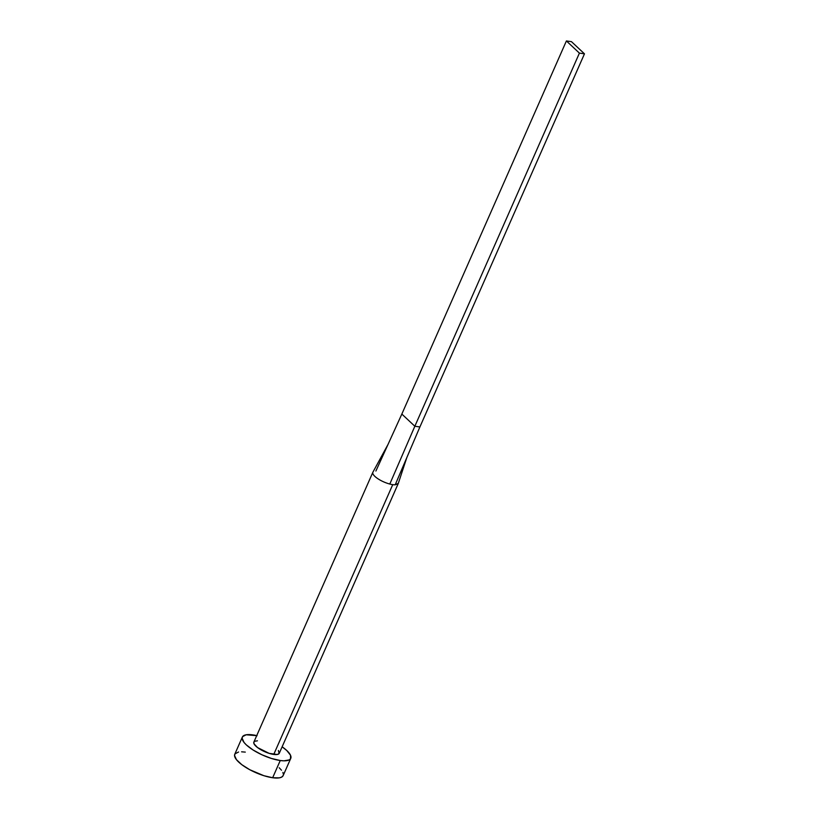 <?xml version="1.0" encoding="UTF-8"?>
<svg xmlns="http://www.w3.org/2000/svg" width="819" height="819" viewBox="0 0 819 819"><rect width="100%" height="100%" fill="white"/><g stroke="black" fill="none" stroke-linecap="round" stroke-linejoin="round"><path stroke-width="1.23" d="M398.075 483.814L395.208 484.797A13.882 4.382 -156.2 0 1 392.741 484.643L273.751 754.432A13.882 4.382 23.8 0 0 279.259 753.306L398.259 483.517M242.363 737.039L234.766 754.258A26.443 8.344 23.8 0 0 246.048 767.567A26.443 8.344 23.8 0 0 272.655 777.743A26.443 8.344 23.8 0 0 283.159 775.603L290.755 758.384A26.443 8.344 -156.2 0 1 280.252 760.523L272.655 777.743L280.252 760.523A26.443 8.344 -156.2 0 1 253.644 750.347A26.443 8.344 -156.2 0 1 242.363 737.039A26.443 8.344 -156.2 0 1 252.866 734.889A26.443 8.344 -156.2 0 1 256.726 735.605M257.084 735.687L246.171 734.786L242.567 736.65L242.127 738.236L244.042 742.444L246.324 744.891L253.102 750.009L261.926 754.78L271.458 758.466L280.252 760.523L283.937 760.831L289.189 759.93L290.55 758.763L290.499 755.22L286.793 750.532L282.135 746.805A26.443 8.344 -156.2 0 1 290.755 758.384M278.378 750.47L279.156 753.511L277.262 754.494L269.134 753.357L257.545 747.573L253.992 743.765L253.962 741.901M254.678 741.287L257.442 740.816M238.575 752.006L234.971 753.869L234.531 755.466L236.445 759.663L241.789 764.659L249.744 769.706L263.861 775.695L272.655 777.743L279.351 777.845L281.593 777.149L283.179 775.573M283.394 774.395L282.903 772.44M281.48 770.198L279.197 767.751M245.28 752.108L241.595 751.811M372.85 472.307L253.859 742.106A13.882 4.382 23.8 0 0 259.777 749.088A13.882 4.382 23.8 0 0 273.751 754.432L392.741 484.643A13.882 4.382 -156.2 0 1 389.803 484.039A13.882 4.382 -156.2 0 1 372.85 472.307A13.882 4.382 -156.2 0 1 372.921 472.164L387.95 444.574L401.842 414.066L566.4 40.95L401.842 414.066L414.844 426.249L389.803 484.039L414.844 426.249L401.842 414.066L375.901 471.027M372.778 472.491A13.882 4.382 23.8 0 0 389.803 484.039A13.882 4.382 23.8 0 0 392.741 484.643A13.882 4.382 23.8 0 0 395.208 484.797L419.901 426.955L414.844 426.249L579.412 53.122L414.844 426.249L419.901 426.955L395.208 484.797L398.31 483.364L406.797 457.647M419.901 426.955L584.469 53.829L571.467 41.656L566.4 40.95L579.412 53.122L584.469 53.829L419.901 426.955M584.469 53.829L571.467 41.656L566.4 40.95L579.412 53.122L584.469 53.829"/></g></svg>

